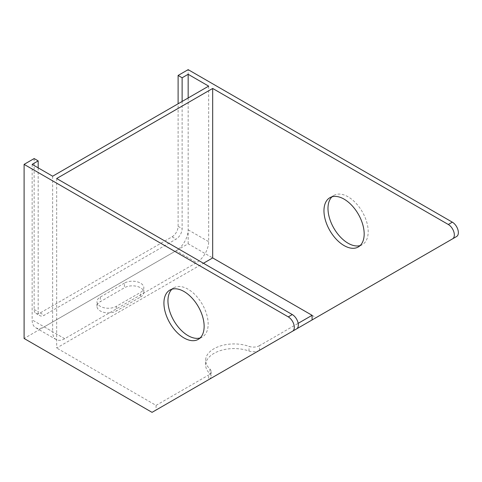 <?xml version="1.0" encoding="UTF-8"?>
<svg xmlns="http://www.w3.org/2000/svg" width="482" height="482" viewBox="0 0 482 482"><rect width="100%" height="100%" fill="white"/><g stroke="black" fill="none" stroke-linecap="round" stroke-linejoin="round"><path stroke-width="0.36" stroke-dasharray="2.41 1.81" d="M34.15 158.56L34.15 309.462A8.531 4.922 120 0 0 35.921 313.366A8.531 4.922 120 0 0 40.187 312.945L172.074 236.801A8.531 4.922 120 0 0 178.105 226.353L178.105 103.775M38.174 167.85L38.174 311.782A8.531 4.922 120 0 0 39.94 315.686A8.531 4.922 120 0 0 44.205 315.264L176.093 239.12A8.531 4.922 120 0 0 182.124 228.673L182.124 101.455M456.593 236.517L316.102 317.632L188.155 243.765L24.1 338.478M188.155 243.765L188.155 69.649M32.143 164.368L32.143 319.909A17.057 9.851 -60 0 0 35.674 327.718A17.057 9.851 -60 0 0 44.205 326.874L176.093 250.73L196.602 262.57L64.715 338.713A17.057 9.851 -60 0 1 56.183 339.557A17.057 9.851 -60 0 1 52.646 331.749L32.143 319.909M188.155 97.973L188.155 229.836A17.057 9.851 -60 0 1 176.093 250.73M140.509 297.045A11.375 6.567 0 0 0 143.841 292.399A11.375 6.567 0 0 0 136.816 286.332A11.375 6.567 0 0 0 124.422 287.754L100.298 301.684A11.375 6.567 0 0 0 96.966 306.329A11.375 6.567 0 0 0 103.985 312.396A11.375 6.567 0 0 0 116.379 310.968L140.509 297.045L140.509 292.399A11.375 6.567 0 0 0 143.841 287.754A11.375 6.567 0 0 0 136.816 281.693A11.375 6.567 0 0 0 124.422 283.115L124.422 287.754M52.646 176.207L52.646 331.749M124.422 283.115L100.298 297.045A11.375 6.567 0 0 0 96.966 301.684A11.375 6.567 0 0 0 103.985 307.751A11.375 6.567 0 0 0 116.379 306.329L140.509 292.399M208.664 86.133L208.664 241.675A17.057 9.851 -60 0 1 196.602 262.57M259.364 350.39A8.531 4.922 180 0 1 248.995 351.017A28.432 16.418 0 0 0 220.214 350.661A28.432 16.418 0 0 0 205.639 364.995A28.432 16.418 0 0 0 209.875 373.604A8.531 4.922 180 0 1 211.14 376.189A8.531 4.922 180 0 1 208.742 379.617M360.15 245.561A28.432 16.418 -120 0 0 362.307 244.645A28.432 16.418 -120 0 0 368.194 231.631A28.432 16.418 -120 0 0 355.782 203.018A28.432 16.418 -120 0 0 333.875 195.403A28.432 16.418 -120 0 0 332.008 196.807M56.671 178.527L56.671 347.998L203.44 263.262M296.557 328.917L156.066 410.031L156.066 405.386L56.671 347.998M200.114 337.954A28.432 16.418 -120 0 0 202.271 337.045A28.432 16.418 -120 0 0 208.158 324.024A28.432 16.418 -120 0 0 195.746 295.412A28.432 16.418 -120 0 0 173.839 287.796A28.432 16.418 -120 0 0 171.972 289.206M152.047 412.351L156.066 410.031M259.503 350.306L259.503 345.666L298.165 323.344M259.503 345.666A8.531 4.922 180 0 1 248.995 346.377A28.432 16.418 0 0 0 220.214 346.016A28.432 16.418 0 0 0 205.639 360.349A28.432 16.418 0 0 0 209.875 368.965A8.531 4.922 180 0 1 211.14 371.55A8.531 4.922 180 0 1 208.646 375.032L208.646 379.671M312.083 319.958L316.102 317.632M156.066 405.386L208.646 375.032M34.15 309.462L38.174 311.782M40.187 312.945L44.205 315.264M172.074 236.801L176.093 239.12M178.105 226.353L182.124 228.673M64.715 338.713L44.205 326.874M188.155 229.836L208.664 241.675M100.298 297.045L100.298 301.684M116.379 306.329L116.379 310.968M248.995 351.017L248.995 346.377M209.875 368.965L209.875 373.604M35.921 313.366L39.94 315.686M56.183 339.557L35.674 327.718M143.841 292.399L143.841 287.754M96.966 306.329L96.966 301.684M173.839 287.796L169.815 290.116M202.271 337.045L198.247 339.364M205.639 364.995L205.639 360.349M211.14 371.55L211.14 376.189M333.875 195.403L329.851 197.722M362.307 244.645L358.283 246.971"/><path stroke-width="0.72" d="M182.124 101.455L182.124 77.777L188.155 74.294L208.664 86.133L52.646 176.207L32.143 164.368L38.174 160.886L34.15 158.56L24.1 164.368L288.272 316.885L292.291 314.565L56.671 178.527L212.683 88.453L448.308 224.492A8.531 4.922 -120 0 1 453.881 232.005A8.531 4.922 -120 0 1 452.574 238.843L259.503 350.312A8.531 4.922 180 0 1 259.364 350.39M452.574 238.843L456.593 236.517A8.531 4.922 -120 0 0 457.9 229.685A8.531 4.922 -120 0 0 452.327 222.166L188.155 69.649L178.105 75.451L182.124 77.777M178.105 103.775L178.105 75.451M38.174 160.886L38.174 167.85M288.272 316.885A8.531 4.922 -120 0 1 293.845 324.404A8.531 4.922 -120 0 1 292.538 331.236L152.047 412.351L24.1 338.478L24.1 164.368M188.155 74.294L188.155 97.973M204.139 326.35A28.432 16.418 -120 0 0 191.728 297.737A28.432 16.418 -120 0 0 169.815 290.116A28.432 16.418 -120 0 0 169.815 322.952A28.432 16.418 -120 0 0 198.247 339.364A28.432 16.418 -120 0 0 204.139 326.35M156.066 410.031L208.646 379.671A8.531 4.922 180 0 0 208.742 379.617M332.008 196.807A28.432 16.418 -120 0 0 333.875 228.233A28.432 16.418 -120 0 0 360.15 245.561M203.44 263.262L212.683 257.924L212.683 88.453M292.538 331.236L296.557 328.917A8.531 4.922 -120 0 0 297.864 322.078A8.531 4.922 -120 0 0 292.291 314.565M171.972 289.206A28.432 16.418 -120 0 0 173.839 320.626A28.432 16.418 -120 0 0 200.114 337.954M298.165 323.344L312.083 315.312L312.083 319.958M312.083 315.312L212.683 257.924M364.175 233.951A28.432 16.418 -120 0 0 351.764 205.338A28.432 16.418 -120 0 0 329.851 197.722A28.432 16.418 -120 0 0 329.851 230.553A28.432 16.418 -120 0 0 358.283 246.971A28.432 16.418 -120 0 0 364.175 233.951M452.327 222.166L448.308 224.492"/></g></svg>
